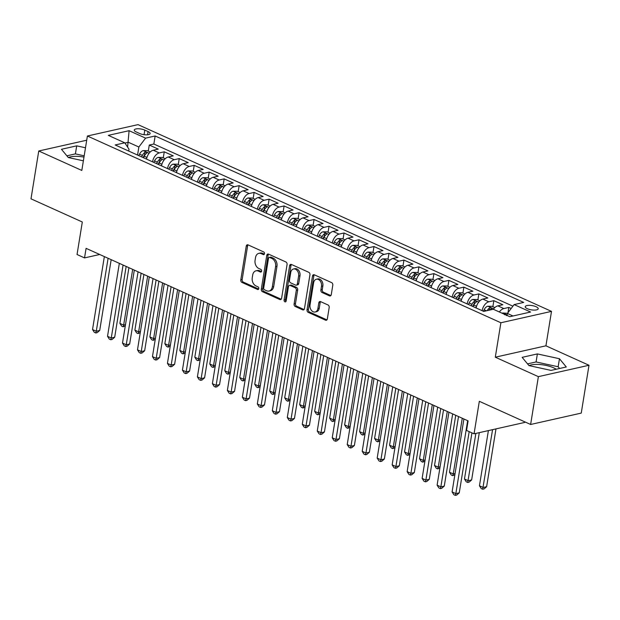 <?xml version="1.0" encoding="UTF-8"?>
<svg xmlns="http://www.w3.org/2000/svg" width="620" height="620" viewBox="0 0 620 620"><rect width="100%" height="100%" fill="white"/><g stroke="black" fill="none" stroke-linecap="round" stroke-linejoin="round"><path stroke-width="0.93" d="M264.476 253.704A1.411 1.031 -102.7 0 0 263.663 251.929L248.039 244.869A2.015 1.472 -102.7 0 0 247.287 244.784A2.015 1.472 -102.7 0 0 246.264 246.086L240.785 279.883A2.015 1.472 -102.7 0 0 241.955 282.425L257.579 289.486A1.411 1.031 -102.7 0 0 258.005 286.858L255.983 285.944A6.448 4.704 -102.7 0 1 252.247 277.806L252.704 274.993A6.448 4.704 -102.7 0 1 255.998 270.824A6.448 4.704 -102.7 0 1 258.385 271.111L260.408 272.017A1.411 1.031 -102.7 0 0 260.834 269.39L258.811 268.476A6.448 4.704 -102.7 0 1 255.076 260.346L255.533 257.525A6.448 4.704 -102.7 0 1 258.827 253.363A6.448 4.704 -102.7 0 1 261.214 253.642L263.237 254.556A1.411 1.031 -102.7 0 0 264.476 253.704M556.233 369.241A16.012 5.27 9.2 0 0 553.582 367.8A16.012 5.27 9.2 0 0 529.077 365.614M536.099 306.737A6.564 2.162 9.2 0 0 529.263 305.342A6.564 2.162 9.2 0 0 525.241 306.668A6.564 2.162 9.2 0 0 527.341 308.706A6.564 2.162 9.2 0 0 534.184 310.093A6.564 2.162 9.2 0 0 538.207 308.768A6.564 2.162 9.2 0 0 536.099 306.737M68.402 157.55A16.012 5.27 -170.8 0 1 83.979 157.093M329.491 295.864A2.015 1.472 -102.7 0 0 330.235 295.957A2.015 1.472 -102.7 0 0 331.266 294.655L332.8 285.169A2.015 1.472 -102.7 0 0 331.638 282.627L314.286 274.792A2.015 1.472 -102.7 0 0 313.534 274.707A2.015 1.472 -102.7 0 0 312.511 276.008L307.032 309.806A2.015 1.472 -102.7 0 0 308.202 312.348L325.554 320.183A2.015 1.472 -102.7 0 0 326.298 320.276A2.015 1.472 -102.7 0 0 327.329 318.974L329.181 307.52A2.015 1.472 -102.7 0 0 328.019 304.978L320.587 301.622A2.015 1.472 -102.7 0 0 319.842 301.529A2.015 1.472 -102.7 0 0 318.812 302.831L317.897 308.512A5.386 3.937 -102.7 0 1 315.146 312A5.386 3.937 -102.7 0 1 310.031 304.963L313.635 282.712A5.386 3.937 -102.7 0 1 316.386 279.225A5.386 3.937 -102.7 0 1 321.501 286.262L320.897 289.974A2.015 1.472 -102.7 0 0 322.067 292.516L329.491 295.864L330.863 295.562A2.015 1.472 -102.7 0 0 330.871 295.562M86.715 140.213L38.75 150.993L31 198.826L82.313 221.999L77.043 254.518L84.537 257.904L86.087 248.341L468.108 420.879L466.558 430.443L474.052 433.822L524.675 422.445L524.776 421.832M538.377 376.65L589 365.265L545.925 345.813L495.303 357.197L538.377 376.65L530.627 424.475L479.322 401.303L474.052 433.822M495.303 357.197L500.882 322.757L87.397 136.013L138.02 124.628L551.505 311.38L500.882 322.757M38.75 150.993L81.817 170.446L87.397 136.013M287.068 264.515A2.015 1.472 -102.7 0 0 285.905 261.973L268.553 254.138A2.015 1.472 -102.7 0 0 267.801 254.045A2.015 1.472 -102.7 0 0 266.778 255.347L261.299 289.153A2.015 1.472 -102.7 0 0 262.469 291.695L279.822 299.53A2.015 1.472 -102.7 0 0 280.565 299.615A2.015 1.472 -102.7 0 0 281.596 298.313L287.068 264.515M291.416 264.461L308.768 272.304A2.015 1.472 -102.7 0 1 309.938 274.846L304.459 308.644A2.015 1.472 -102.7 0 1 303.428 309.946A2.015 1.472 -102.7 0 1 302.684 309.861L295.26 306.505A2.015 1.472 -102.7 0 1 294.089 303.963L296.313 290.253A2.015 1.472 -102.7 0 0 295.143 287.711L290.222 285.487A2.015 1.472 -102.7 0 0 289.478 285.401A2.015 1.472 -102.7 0 0 288.447 286.704L286.138 300.971A1.411 1.031 -102.7 0 1 284.076 300.041L289.641 265.678A2.015 1.472 -102.7 0 1 290.672 264.376A2.015 1.472 -102.7 0 1 291.416 264.461A2.015 1.472 -102.7 0 0 291.012 265.368L289.641 265.678M589 365.265L581.25 413.098L530.627 424.475M511.167 308.489L508.826 307.435L507.966 312.728M499.364 311.984A8.207 4.913 -65.7 0 1 503.828 308.558L497.837 305.854L502.828 304.73L493.846 300.669L492.869 306.691M482.135 310.682L482.135 310.674A8.207 4.913 -65.7 0 1 488.847 301.793L482.856 299.088L487.847 297.964L478.865 293.903L477.888 299.925M467.875 292.315A8.207 4.913 114.3 0 0 461.164 301.204L467.154 303.916A8.207 4.913 -65.7 0 1 473.866 295.027L467.875 292.315L472.866 291.199L463.876 287.137L462.907 293.159M452.894 285.549A8.207 4.913 114.3 0 0 446.183 294.438L452.174 297.151A8.207 4.913 -65.7 0 1 458.885 288.261L452.894 285.549L457.886 284.433L448.896 280.372L447.919 286.394M437.914 278.783A8.207 4.913 114.3 0 0 431.202 287.672L437.193 290.385A8.207 4.913 -65.7 0 1 443.904 281.496L437.914 278.783L442.905 277.659L433.915 273.606L432.938 279.628M422.933 272.017A8.207 4.913 114.3 0 0 416.221 280.899L422.212 283.619A8.207 4.913 -65.7 0 1 428.924 274.73L422.933 272.017L427.924 270.894L418.934 266.84L417.957 272.862M407.232 276.853L407.232 276.846A8.207 4.913 -65.7 0 1 413.943 267.956L407.952 265.252L412.943 264.128L403.953 260.075L402.977 266.096M392.243 270.088L392.251 270.08A8.207 4.913 -65.7 0 1 398.962 261.19L392.971 258.486L397.963 257.362L388.972 253.301L387.996 259.331M377.983 251.72A8.207 4.913 114.3 0 0 371.272 260.601L377.262 263.322A8.207 4.913 -65.7 0 1 383.981 254.425L377.983 251.72L382.982 250.596L373.992 246.535L373.015 252.565M362.281 256.556L362.281 256.541A8.207 4.913 -65.7 0 1 369.001 247.659L363.002 244.954L368.001 243.831L359.011 239.769L358.035 245.799M348.022 238.188A8.207 4.913 114.3 0 0 341.31 247.07L347.301 249.79A8.207 4.913 -65.7 0 1 354.012 240.893L348.022 238.188L353.02 237.065L344.03 233.004L343.054 239.033M332.32 243.024L332.32 243.009A8.207 4.913 -65.7 0 1 339.031 234.128L333.041 231.423L338.04 230.299L329.05 226.238L328.073 232.267M318.06 224.657A8.207 4.913 114.3 0 0 311.349 233.538L317.339 236.259A8.207 4.913 -65.7 0 1 324.051 227.362L318.06 224.657L323.051 223.533L314.069 219.472L313.092 225.502M303.079 217.891A8.207 4.913 114.3 0 0 296.368 226.773L302.358 229.485A8.207 4.913 -65.7 0 1 309.07 220.596L303.079 217.891L308.07 216.767L299.088 212.706L298.112 218.736M287.378 222.72L287.378 222.712A8.207 4.913 -65.7 0 1 294.089 213.83L288.099 211.126L293.089 210.002L284.099 205.941L283.131 211.97M273.118 204.36A8.207 4.913 114.3 0 0 266.406 213.241L272.397 215.954A8.207 4.913 -65.7 0 1 279.108 207.065L273.118 204.36L278.109 203.236L269.119 199.175L268.142 205.197M258.137 197.594A8.207 4.913 114.3 0 0 251.426 206.476L257.416 209.188A8.207 4.913 -65.7 0 1 264.128 200.299L258.137 197.594L263.128 196.47L254.138 192.409L253.162 198.431M243.156 190.828A8.207 4.913 114.3 0 0 236.445 199.71L242.435 202.422A8.207 4.913 -65.7 0 1 249.147 193.533L243.156 190.828L248.147 189.704L239.157 185.643L238.181 191.665M228.176 184.062A8.207 4.913 114.3 0 0 221.456 192.944L227.455 195.657A8.207 4.913 -65.7 0 1 234.166 186.767L228.176 184.062L233.167 182.939L224.177 178.878L223.2 184.9M212.466 188.891L212.474 188.883A8.207 4.913 -65.7 0 1 219.185 180.001L213.187 177.289L218.186 176.173L209.196 172.112L208.219 178.134M197.486 182.125L197.493 182.117A8.207 4.913 -65.7 0 1 204.205 173.236L198.206 170.523L203.205 169.407L194.215 165.346L193.239 171.368M183.225 163.758A8.207 4.913 114.3 0 0 176.514 172.647L182.505 175.359A8.207 4.913 -65.7 0 1 189.224 166.47L183.225 163.758L188.224 162.634L179.234 158.581L178.258 164.602M168.245 156.992A8.207 4.913 114.3 0 0 161.533 165.873L167.524 168.594A8.207 4.913 -65.7 0 1 174.236 159.704L168.245 156.992L173.244 155.868L164.254 151.815L159.255 152.931A8.207 4.913 114.3 0 0 152.543 161.82L146.553 159.123A8.207 4.913 114.3 0 1 153.264 150.226L158.263 149.102L149.273 145.049L153.853 144.018L155.155 135.982L145.576 138.136L138.865 147.017L137.562 155.062M163.277 157.837L164.254 151.815M482.135 310.674L476.144 307.977A8.207 4.913 114.3 0 1 482.856 299.088M407.952 265.252A8.207 4.913 114.3 0 0 401.233 274.133L401.233 274.149M392.251 270.08L386.252 267.383A8.207 4.913 114.3 0 1 392.971 258.486M362.281 256.541L356.291 253.844A8.207 4.913 114.3 0 1 363.002 244.954M333.041 231.423A8.207 4.913 114.3 0 0 326.329 240.304L326.329 240.312M287.378 222.712L281.387 220.015A8.207 4.913 114.3 0 1 288.099 211.126M212.474 188.883L206.476 186.186A8.207 4.913 114.3 0 1 213.187 177.289M197.493 182.117L191.495 179.42A8.207 4.913 114.3 0 1 198.206 170.523M136.315 132.006L139.608 133.494A6.363 2.093 9.2 0 0 146.235 134.842A6.363 2.093 9.2 0 0 150.133 133.556A6.363 2.093 9.2 0 0 148.095 131.587L144.801 130.099A6.363 2.093 9.2 0 0 138.175 128.751A6.363 2.093 9.2 0 0 134.276 130.037A6.363 2.093 9.2 0 0 136.315 132.006M512.988 315.983L507.408 313.464L514.12 304.583L523.698 302.428L155.155 135.982M514.12 304.583L530.596 312.023L509.803 316.704L493.326 309.256L483.747 311.411L115.204 144.964L124.783 142.809L108.299 135.369L129.1 130.688L145.576 138.136M174.236 159.704L179.234 158.581M189.224 166.47L194.215 165.346M204.205 173.236L209.196 172.112M219.185 180.001L224.177 178.878M234.166 186.767L239.157 185.643M249.147 193.533L254.138 192.409M264.128 200.299L269.119 199.175M279.108 207.065L284.099 205.941M294.089 213.83L299.088 212.706M309.07 220.596L314.069 219.472M324.051 227.362L329.05 226.238M339.031 234.128L344.03 233.004M354.012 240.893L359.011 239.769M369.001 247.659L373.992 246.535M383.981 254.425L388.972 253.301M398.962 261.19L403.953 260.075M413.943 267.956L418.934 266.84M428.924 274.73L433.915 273.606M443.904 281.496L448.896 280.372M458.885 288.261L463.876 287.137M473.866 295.027L478.865 293.903M488.847 301.793L493.846 300.669M503.828 308.558L508.826 307.435M512.911 306.179L153.853 144.018M507.408 313.464L507.082 315.471M138.865 147.017L128.379 142.282L124.938 143.05M127.604 147.087L129.1 130.688M128.72 151.063L129.014 149.234L124.783 142.809M545.925 345.813L551.505 311.38M84.537 257.904L99.712 254.495M148.296 151.071L149.273 145.049M497.837 305.854A8.207 4.913 114.3 0 0 493.373 309.279M85.49 147.777L76.702 145.855L61.457 149.288L68.285 157.526L83.374 160.82M566.293 366.978L559.457 358.732L537.377 353.919L522.133 357.345L528.968 365.591L551.048 370.404L566.293 366.978M84.188 155.814L75.4 153.892L66.867 155.814M75.4 153.892L76.702 145.855M559.581 368.489L558.155 366.769L536.075 361.956L527.543 363.87M536.075 361.956L537.377 353.919M558.155 366.769L559.457 358.732M264.337 254.13L262.578 253.34A6.448 4.704 -102.7 0 0 260.191 253.053L258.827 253.363M255.998 270.824L257.362 270.522A6.448 4.704 -102.7 0 1 259.749 270.8L261.508 271.591M248.031 244.869A2.015 1.472 -102.7 0 0 247.628 245.776L242.156 279.581A2.015 1.472 -102.7 0 0 243.319 282.123L258.687 289.06M268.538 254.13A2.015 1.472 -102.7 0 0 268.142 255.045L262.671 288.842A2.015 1.472 -102.7 0 0 263.833 291.385L281.185 299.22A2.015 1.472 -102.7 0 0 281.193 299.228M269.739 257.494A1.411 1.031 -102.7 0 0 268.499 258.346L263.694 288.013A1.411 1.031 -102.7 0 0 264.507 289.796L266.639 290.757A6.448 4.704 -102.7 0 0 269.034 291.036A6.448 4.704 -102.7 0 0 272.32 286.874L275.606 266.592A6.448 4.704 -102.7 0 0 271.87 258.455L269.739 257.494L271.111 257.192A1.411 1.031 -102.7 0 0 270.591 257.13L269.219 257.432M269.034 291.036L270.397 290.733A6.448 4.704 -102.7 0 0 273.691 286.564L272.32 286.874M271.111 257.192L273.242 258.153A6.448 4.704 -102.7 0 1 276.977 266.282L273.691 286.564M302.684 309.861L304.056 309.55A2.015 1.472 -102.7 0 0 304.063 309.55L296.631 306.195L295.26 306.505M289.478 285.401L290.842 285.091A2.015 1.472 -102.7 0 1 291.586 285.177L296.515 287.401A2.015 1.472 -102.7 0 1 297.685 289.943L295.461 303.653A2.015 1.472 -102.7 0 0 296.631 306.195M291.012 265.368L285.44 299.731A1.411 1.031 -102.7 0 0 286.014 301.359M298.615 276.032A5.386 3.937 -102.7 0 0 293.5 268.995A5.386 3.937 -102.7 0 0 290.749 272.474L289.478 280.317A2.015 1.472 -102.7 0 0 290.648 282.86L295.57 285.084A2.015 1.472 -102.7 0 0 296.321 285.169A2.015 1.472 -102.7 0 0 297.344 283.867L298.615 276.032L299.987 275.722A5.386 3.937 -102.7 0 0 294.872 268.685L293.5 268.995M296.321 285.169L297.685 284.859A2.015 1.472 -102.7 0 0 298.716 283.565L297.344 283.867M299.987 275.722L298.716 283.565M316.386 279.225L317.75 278.923A5.386 3.937 -102.7 0 1 322.865 285.952L322.268 289.664A2.015 1.472 -102.7 0 0 323.431 292.206L330.863 295.562M315.146 312L316.51 311.69A5.386 3.937 -102.7 0 0 319.261 308.21L317.897 308.512M320.579 301.615A2.015 1.472 -102.7 0 0 320.183 302.529L319.261 308.21M314.278 274.784A2.015 1.472 -102.7 0 0 313.875 275.699L308.404 309.496A2.015 1.472 -102.7 0 0 309.566 312.038L326.918 319.874A2.015 1.472 -102.7 0 0 326.926 319.881L325.554 320.183M150.265 151.962L147.413 150.668L143.174 150.614A5.441 3.255 114.3 0 0 139.554 154.117L138.818 155.628M146.777 158.054L146.312 159.014M143.468 157.728L144.197 156.217A5.441 3.255 -65.7 0 1 146.754 153.171C147.258 152.357 146.661 152.086 144.956 152.365A5.441 3.255 114.3 0 0 142.399 155.403L141.67 156.914M143.127 157.573L143.809 156.162A2.775 1.659 -65.7 0 1 144.514 155.116L144.956 152.365M128.921 267.685L119.9 323.384L123.651 325.082L132.672 269.382M125.294 325.849L123.148 326.825L121.652 326.151L119.9 323.384M123.148 326.825L123.651 325.082L125.48 324.663M108.097 258.284L96.286 331.235L92.535 329.538L104.354 256.587M111.174 259.672L99.704 330.46L96.286 331.235L95.782 332.979L94.287 332.304L92.535 329.538M99.704 330.46L97.154 332.676L95.782 332.979M165.245 158.728L162.393 157.433L158.154 157.379A5.441 3.255 114.3 0 0 154.535 160.882L153.799 162.393M161.758 164.819L161.293 165.78M158.449 164.494L159.177 162.983A5.441 3.255 -65.7 0 1 161.735 159.937C162.239 159.123 161.642 158.852 159.937 159.131A5.441 3.255 114.3 0 0 157.379 162.169L156.651 163.68M158.108 164.339L158.79 162.928A2.775 1.659 -65.7 0 1 159.495 161.882L159.937 159.131M143.902 274.451L134.881 330.15L138.632 331.847L147.653 276.148M140.275 332.615L138.128 333.591L136.633 332.917L134.881 330.15M138.128 333.591L138.632 331.847L140.461 331.437M180.226 165.494L177.374 164.207L173.135 164.145A5.441 3.255 114.3 0 0 169.516 167.648L168.787 169.159M176.739 171.585L176.274 172.546M173.43 171.26L174.158 169.748A5.441 3.255 -65.7 0 1 176.716 166.71C177.227 165.889 176.623 165.618 174.917 165.897A5.441 3.255 114.3 0 0 172.36 168.934L171.632 170.446M173.089 171.105L173.77 169.694A2.775 1.659 -65.7 0 1 174.476 168.648L174.917 165.897M176.716 166.71L177.064 166.323M158.891 281.216L149.869 336.923L153.613 338.613L162.634 282.914M155.256 339.38L153.109 340.357L151.613 339.683L149.869 336.923M153.109 340.357L153.613 338.613L155.442 338.202M195.207 172.259L192.355 170.973L188.116 170.911A5.441 3.255 114.3 0 0 184.496 174.414L183.768 175.925M191.72 178.351L191.255 179.312M188.41 178.025L189.139 176.514A5.441 3.255 -65.7 0 1 191.696 173.476C192.208 172.655 191.603 172.383 189.898 172.662A5.441 3.255 114.3 0 0 187.341 175.7L186.612 177.212M188.069 177.87L188.751 176.46A2.775 1.659 -65.7 0 1 189.457 175.413L189.898 172.662M191.696 173.476L192.045 173.089M173.871 287.982L164.85 343.689L168.594 345.379L177.615 289.679M170.237 346.146L168.09 347.13L166.594 346.448L164.85 343.689M168.09 347.13L168.594 345.379L170.43 344.968M210.188 179.025L207.336 177.739L203.097 177.677A5.441 3.255 114.3 0 0 199.477 181.18L198.749 182.691M206.7 185.117L206.235 186.078M203.391 184.791L204.12 183.28A5.441 3.255 -65.7 0 1 206.677 180.242C207.188 179.42 206.584 179.149 204.879 179.428A5.441 3.255 114.3 0 0 202.322 182.466L201.593 183.977M203.05 184.636L203.732 183.225A2.775 1.659 -65.7 0 1 204.437 182.179L204.879 179.428M206.677 180.242L207.026 179.854M188.852 294.748L179.831 350.455L183.574 352.144L192.595 296.445M185.217 352.912L183.071 353.896L181.575 353.214L179.831 350.455M183.071 353.896L183.574 352.144L185.411 351.734M123.078 265.05L111.267 338.001L107.524 336.303L119.334 263.353M126.154 266.437L114.684 337.226L111.267 338.001L110.763 339.745L109.267 339.07L107.524 336.303M114.684 337.226L112.135 339.442L110.763 339.745M138.058 271.816L126.248 344.767L122.504 343.069L134.315 270.119M141.135 273.203L129.665 343.992L126.248 344.767L125.744 346.51L124.248 345.836L122.504 343.069M129.665 343.992L127.116 346.208L125.744 346.51M153.047 278.582L141.228 351.532L137.485 349.835L149.296 276.892M156.116 279.969L144.646 350.757L141.228 351.532L140.725 353.276L139.229 352.602L137.485 349.835M144.646 350.757L142.096 352.974L140.725 353.276M168.028 285.347L156.209 358.298L152.466 356.608L164.277 283.658M171.097 286.735L159.627 357.531L156.209 358.298L155.713 360.042L154.209 359.368L152.466 356.608M159.627 357.531L157.077 359.74L155.713 360.042M225.169 185.791L222.317 184.504L218.085 184.442A5.441 3.255 114.3 0 0 214.458 187.945L213.729 189.457M221.681 191.882L221.216 192.843M218.372 191.557L219.1 190.046A5.441 3.255 -65.7 0 1 221.658 187.008C222.169 186.186 221.565 185.915 219.86 186.194A5.441 3.255 114.3 0 0 217.302 189.232L216.574 190.743M218.031 191.402L218.713 189.991A2.775 1.659 -65.7 0 1 219.418 188.945L219.86 186.194M221.658 187.008L222.006 186.62M203.833 301.522L194.812 357.221L198.555 358.91L207.576 303.211M200.198 359.678L198.051 360.662L196.555 359.98L194.812 357.221M198.051 360.662L198.555 358.91L200.392 358.5M183.008 292.113L171.19 365.064L167.447 363.374L179.258 290.423M186.078 293.5L174.615 364.297L171.19 365.064L170.694 366.808L169.19 366.133L167.447 363.374M174.615 364.297L172.058 366.505L170.694 366.808M240.149 192.556L237.297 191.27L233.066 191.208A5.441 3.255 114.3 0 0 229.439 194.711L228.71 196.222M236.662 198.648L236.197 199.609M233.353 198.323L234.081 196.811A5.441 3.255 -65.7 0 1 236.646 193.773C237.15 192.952 236.553 192.68 234.848 192.959A5.441 3.255 114.3 0 0 232.283 195.998L231.554 197.509M233.012 198.167L233.694 196.757A2.775 1.659 -65.7 0 1 234.399 195.711L234.848 192.959M218.813 308.287L209.792 363.987L213.536 365.676L222.557 309.977M215.179 366.443L213.04 367.428L211.536 366.746L209.792 363.987M213.04 367.428L213.536 365.676L215.373 365.265M197.989 298.879L186.171 371.829L182.427 370.14L194.246 297.189M201.058 300.266L189.596 371.062L186.171 371.829L185.675 373.581L184.171 372.899L182.427 370.14M189.596 371.062L187.038 373.271L185.675 373.581M255.13 199.322L252.278 198.036L248.047 197.974A5.441 3.255 114.3 0 0 244.419 201.477L243.691 202.996M251.643 205.414L251.178 206.375M248.333 205.088L249.062 203.577A5.441 3.255 -65.7 0 1 251.627 200.539C252.131 199.718 251.534 199.446 249.829 199.725A5.441 3.255 114.3 0 0 247.264 202.763L246.535 204.274M247.992 204.933L248.674 203.523A2.775 1.659 -65.7 0 1 249.379 202.476L249.829 199.725M233.794 315.053L224.773 370.752L228.517 372.442L237.537 316.743M230.16 373.217L228.021 374.193L226.517 373.511L224.773 370.752M228.021 374.193L228.517 372.442L230.353 372.031M212.97 305.644L201.151 378.595L197.408 376.906L209.227 303.955M216.039 307.032L204.577 377.828L201.151 378.595L200.655 380.347L199.152 379.665L197.408 376.906M204.577 377.828L202.019 380.037L200.655 380.347M270.119 206.088L267.259 204.802L263.027 204.74A5.441 3.255 114.3 0 0 259.4 208.243L258.672 209.762M266.623 212.187L266.166 213.141M263.314 211.854L264.05 210.343A5.441 3.255 -65.7 0 1 266.608 207.305C267.112 206.483 266.515 206.212 264.81 206.491A5.441 3.255 114.3 0 0 262.252 209.529L261.516 211.04M262.973 211.699L263.655 210.288A2.775 1.659 -65.7 0 1 264.36 209.242L264.81 206.491M248.775 321.819L239.754 377.518L243.497 379.208L252.518 323.508M245.14 379.983L243.001 380.959L241.498 380.285L239.754 377.518M243.001 380.959L243.497 379.208L245.334 378.797M227.951 312.41L216.132 385.361L212.389 383.672L224.208 310.721M231.02 313.798L219.558 384.594L216.132 385.361L215.636 387.113L214.14 386.43L212.389 383.672M219.558 384.594L217 386.803L215.636 387.113M285.099 212.854L282.24 211.567L278.008 211.505A5.441 3.255 114.3 0 0 274.381 215.008L273.653 216.527M281.604 218.953L281.147 219.906M278.295 218.62L279.031 217.108A5.441 3.255 -65.7 0 1 281.589 214.071C282.092 213.249 281.496 212.978 279.791 213.257A5.441 3.255 114.3 0 0 277.233 216.295L276.497 217.814M277.954 218.465L278.636 217.054A2.775 1.659 -65.7 0 1 279.341 216.008L279.791 213.257M263.756 328.585L254.735 384.284L258.478 385.973L267.499 330.274M260.121 386.748L257.982 387.725L256.486 387.05L254.735 384.284M257.982 387.725L258.478 385.973L260.315 385.562M242.931 319.176L231.113 392.127L227.37 390.437L239.188 317.487M246.001 320.563L234.538 391.36L231.113 392.127L230.617 393.878L229.121 393.196L227.37 390.437M234.538 391.36L231.981 393.568L230.617 393.878M300.08 219.62L297.22 218.333L292.989 218.271A5.441 3.255 114.3 0 0 289.362 221.774L288.633 223.293M296.585 225.719L296.127 226.672M293.276 225.386L294.012 223.874A5.441 3.255 -65.7 0 1 296.569 220.836C297.073 220.015 296.476 219.744 294.771 220.022A5.441 3.255 114.3 0 0 292.214 223.06L291.478 224.579M292.942 225.238L293.617 223.82A2.775 1.659 -65.7 0 1 294.322 222.774L294.771 220.022M278.737 335.35L269.716 391.05L273.459 392.739L282.488 337.04M275.102 393.514L272.963 394.49L271.467 393.816L269.716 391.05M272.963 394.49L273.459 392.739L275.296 392.328M257.912 325.942L246.101 398.893L242.35 397.203L254.169 324.252M260.981 327.329L249.519 398.125L246.101 398.893L245.597 400.644L244.102 399.962L242.35 397.203M249.519 398.125L246.969 400.334L245.597 400.644M315.061 226.385L312.201 225.099L307.969 225.037A5.441 3.255 114.3 0 0 304.342 228.54L303.614 230.059M311.565 232.485L311.108 233.438M308.264 232.151L308.993 230.64A5.441 3.255 -65.7 0 1 311.55 227.602C312.054 226.781 311.457 226.509 309.752 226.788A5.441 3.255 114.3 0 0 307.195 229.826L306.466 231.345M307.923 232.004L308.597 230.586A2.775 1.659 -65.7 0 1 309.303 229.547L309.752 226.788M293.717 342.116L284.696 397.815L288.447 399.505L297.468 343.805M290.083 400.28L287.944 401.256L286.448 400.582L284.696 397.815M287.944 401.256L288.447 399.505L290.276 399.094M272.893 332.708L261.082 405.658L257.331 403.969L269.15 331.018M275.97 334.095L264.5 404.891L261.082 405.658L260.578 407.41L259.083 406.736L257.331 403.969M264.5 404.891L261.95 407.1L260.578 407.41M330.042 233.151L327.19 231.865L322.95 231.803A5.441 3.255 114.3 0 0 319.331 235.313L318.595 236.825M326.554 239.25L326.089 240.203M323.245 238.917L323.973 237.406A5.441 3.255 -65.7 0 1 326.531 234.368C327.035 233.546 326.438 233.275 324.733 233.554A5.441 3.255 114.3 0 0 322.175 236.592L321.447 238.111M322.904 238.77L323.586 237.351A2.775 1.659 -65.7 0 1 324.291 236.313L324.733 233.554M308.698 348.882L299.677 404.581L303.428 406.271L312.449 350.571M305.071 407.046L302.924 408.022L301.428 407.348L299.677 404.581M302.924 408.022L303.428 406.271L305.257 405.86M287.874 339.473L276.063 412.424L272.312 410.735L284.13 337.784M290.951 340.861L279.481 411.657L276.063 412.424L275.559 414.175L274.063 413.501L272.312 410.735M279.481 411.657L276.931 413.865L275.559 414.175M345.022 239.924L342.17 238.63L337.931 238.568A5.441 3.255 114.3 0 0 334.312 242.079L333.576 243.59M341.535 246.016L341.07 246.969M338.226 245.69L338.954 244.172A5.441 3.255 -65.7 0 1 341.512 241.133C342.015 240.312 341.419 240.041 339.714 240.32A5.441 3.255 114.3 0 0 337.156 243.358L336.428 244.877M337.885 245.536L338.567 244.125A2.775 1.659 -65.7 0 1 339.272 243.079L339.714 240.32M323.679 355.647L314.658 411.347L318.409 413.036L327.43 357.337M320.052 413.811L317.905 414.788L316.409 414.114L314.658 411.347M317.905 414.788L318.409 413.036L320.238 412.625M360.003 246.69L357.151 245.396L352.912 245.334A5.441 3.255 114.3 0 0 349.293 248.845L348.564 250.356M356.515 252.782L356.05 253.735M353.206 252.456L353.935 250.937A5.441 3.255 -65.7 0 1 356.492 247.899C357.004 247.078 356.399 246.806 354.694 247.085A5.441 3.255 114.3 0 0 352.137 250.131L351.408 251.643M352.865 252.301L353.547 250.891A2.775 1.659 -65.7 0 1 354.253 249.845L354.694 247.085M338.667 362.413L329.646 418.113L333.389 419.81L342.411 364.103M335.033 420.577L332.886 421.554L331.39 420.879L329.646 418.113M332.886 421.554L333.389 419.81L335.219 419.391M374.984 253.456L372.132 252.162L367.892 252.1A5.441 3.255 114.3 0 0 364.273 255.611L363.545 257.122M371.496 259.548L371.031 260.508M368.187 259.222L368.916 257.703A5.441 3.255 -65.7 0 1 371.473 254.665C371.985 253.844 371.38 253.58 369.675 253.859A5.441 3.255 114.3 0 0 367.118 256.897L366.389 258.408M367.846 259.067L368.528 257.656A2.775 1.659 -65.7 0 1 369.233 256.61L369.675 253.859M353.648 369.179L344.627 424.878L348.37 426.575L357.391 370.869M350.013 427.343L347.867 428.319L346.371 427.645L344.627 424.878M347.867 428.319L348.37 426.575L350.207 426.157M389.965 260.222L387.113 258.928L382.873 258.873A5.441 3.255 114.3 0 0 379.254 262.376L378.526 263.887M386.477 266.313L386.012 267.274M383.168 265.988L383.896 264.469A5.441 3.255 -65.7 0 1 386.454 261.431C386.965 260.609 386.361 260.346 384.656 260.625A5.441 3.255 114.3 0 0 382.098 263.663L381.37 265.174M382.827 265.833L383.509 264.422A2.775 1.659 -65.7 0 1 384.214 263.376L384.656 260.625M368.629 375.945L359.608 431.644L363.351 433.341L372.372 377.634M364.994 434.108L362.847 435.085L361.351 434.411L359.608 431.644M362.847 435.085L363.351 433.341L365.188 432.923M404.945 266.988L402.093 265.693L397.862 265.639A5.441 3.255 114.3 0 0 394.235 269.142L393.506 270.653M401.458 273.079L400.993 274.04M398.149 272.754L398.877 271.235A5.441 3.255 -65.7 0 1 401.435 268.197C401.946 267.383 401.341 267.112 399.637 267.39A5.441 3.255 114.3 0 0 397.079 270.428L396.351 271.94M397.808 272.599L398.489 271.188A2.775 1.659 -65.7 0 1 399.195 270.142L399.637 267.39M383.61 382.711L374.589 438.41L378.332 440.107L387.353 384.4M379.975 440.874L377.828 441.851L376.332 441.177L374.589 438.41M377.828 441.851L378.332 440.107L380.169 439.689M419.926 273.753L417.074 272.459L412.843 272.405A5.441 3.255 114.3 0 0 409.216 275.908L408.487 277.419M416.439 279.845L415.974 280.806M413.129 279.519L413.858 278.008A5.441 3.255 -65.7 0 1 416.423 274.962C416.927 274.149 416.33 273.877 414.625 274.156A5.441 3.255 114.3 0 0 412.06 277.194L411.331 278.706M412.788 279.364L413.47 277.954A2.775 1.659 -65.7 0 1 414.175 276.908L414.625 274.156M398.59 389.476L389.569 445.175L393.312 446.873L402.334 391.173M394.956 447.64L392.817 448.617L391.313 447.942L389.569 445.175M392.817 448.617L393.312 446.873L395.149 446.462M434.907 280.519L432.055 279.233L427.823 279.171A5.441 3.255 114.3 0 0 424.196 282.673L423.468 284.185M431.419 286.611L430.954 287.572M428.11 286.285L428.839 284.774A5.441 3.255 -65.7 0 1 431.404 281.736C431.907 280.914 431.311 280.643 429.606 280.922A5.441 3.255 114.3 0 0 427.041 283.96L426.312 285.471M427.769 286.13L428.451 284.719A2.775 1.659 -65.7 0 1 429.156 283.673L429.606 280.922M431.404 281.736L431.745 281.348M413.571 396.242L404.55 451.949L408.293 453.639L417.314 397.939M409.936 454.406L407.797 455.382L406.294 454.708L404.55 451.949M407.797 455.382L408.293 453.639L410.13 453.228M449.895 287.285L447.036 285.998L442.804 285.936A5.441 3.255 114.3 0 0 439.177 289.439L438.449 290.951M446.4 293.376L445.943 294.337M443.091 293.051L443.827 291.54A5.441 3.255 -65.7 0 1 446.385 288.502C446.888 287.68 446.292 287.409 444.587 287.688A5.441 3.255 114.3 0 0 442.029 290.726L441.293 292.237M442.75 292.896L443.432 291.485A2.775 1.659 -65.7 0 1 444.137 290.439L444.587 287.688M446.385 288.502L446.725 288.114M428.552 403.008L419.531 458.715L423.274 460.404L432.295 404.705M424.917 461.171L422.778 462.156L421.275 461.474L419.531 458.715M422.778 462.156L423.274 460.404L425.111 459.993M464.876 294.05L462.016 292.764L457.785 292.702A5.441 3.255 114.3 0 0 454.158 296.205L453.429 297.716M461.381 300.142L460.924 301.103M458.071 299.817L458.808 298.305A5.441 3.255 -65.7 0 1 461.365 295.267C461.869 294.446 461.272 294.175 459.567 294.454A5.441 3.255 114.3 0 0 457.01 297.492L456.274 299.003M457.731 299.662L458.413 298.251A2.775 1.659 -65.7 0 1 459.118 297.205L459.567 294.454M461.365 295.267L461.706 294.88M443.532 409.774L434.512 465.481L438.255 467.17L447.276 411.471M439.898 467.937L437.759 468.921L436.263 468.239L434.512 465.481M437.759 468.921L438.255 467.17L440.091 466.759M479.857 300.816L476.997 299.53L472.765 299.468A5.441 3.255 114.3 0 0 469.139 302.971L468.41 304.482M476.361 306.908L475.904 307.869M473.052 306.582L473.789 305.071A5.441 3.255 -65.7 0 1 476.346 302.033C476.85 301.212 476.253 300.94 474.548 301.219A5.441 3.255 114.3 0 0 471.99 304.257L471.254 305.769M472.719 306.427L473.393 305.017A2.775 1.659 -65.7 0 1 474.099 303.971L474.548 301.219M476.346 302.033L476.687 301.646M458.513 416.547L449.492 472.246L453.236 473.936L462.264 418.236M454.879 474.703L452.739 475.687L451.244 475.005L449.492 472.246M452.739 475.687L453.236 473.936L455.072 473.525M494.838 307.582L491.978 306.296L487.746 306.233A5.441 3.255 114.3 0 0 484.127 309.737L483.391 311.248M471.944 432.876L464.473 479.012L468.224 480.702L471.642 479.934L479.299 432.644M489.939 310.015A5.441 3.255 -65.7 0 1 491.327 308.799C491.831 307.977 491.234 307.706 489.529 307.985A5.441 3.255 114.3 0 0 487.165 310.643M471.642 479.934L469.092 482.143L467.72 482.453L475.881 433.411M467.72 482.453L466.225 481.771L464.473 479.012M507.524 313.309L502.727 312.999A5.441 3.255 114.3 0 0 502.107 313.224M488.389 430.598L479.454 485.778L483.205 487.467L486.623 486.7L495.985 428.893M506.308 315.565C506.811 314.743 506.214 314.472 504.51 314.751M486.623 486.7L484.073 488.909L482.701 489.219L492.567 429.66M482.701 489.219L481.205 488.537L479.454 485.778M302.854 346.239L291.044 419.19L287.3 417.5L299.111 344.55M305.931 347.626L294.461 418.423L291.044 419.19L290.54 420.941L289.044 420.267L287.3 417.5M294.461 418.423L291.912 420.631L290.54 420.941M317.835 353.005L306.024 425.956L302.281 424.266L314.092 351.315M320.912 354.392L309.442 425.188L306.024 425.956L305.521 427.707L304.025 427.033L302.281 424.266M309.442 425.188L306.892 427.397L305.521 427.707M332.824 359.778L321.005 432.721L317.262 431.032L329.073 358.081M335.893 361.158L324.423 431.954L321.005 432.721L320.501 434.473L319.006 433.799L317.262 431.032M324.423 431.954L321.873 434.163L320.501 434.473M347.804 366.544L335.986 439.487L332.243 437.798L344.053 364.847M350.874 367.931L339.404 438.72L335.986 439.487L335.49 441.239L333.986 440.564L332.243 437.798M339.404 438.72L336.854 440.929L335.49 441.239M362.785 373.31L350.966 446.261L347.223 444.563L359.034 371.613M365.854 374.697L354.392 445.486L350.966 446.261L350.471 448.004L348.967 447.33L347.223 444.563M354.392 445.486L351.835 447.694L350.471 448.004M377.766 380.076L365.947 453.026L362.204 451.329L374.023 378.378M380.835 381.463L369.373 452.251L365.947 453.026L365.451 454.77L363.948 454.096L362.204 451.329M369.373 452.251L366.815 454.468L365.451 454.77M392.747 386.841L380.928 459.792L377.185 458.095L389.004 385.144M395.816 388.228L384.353 459.017L380.928 459.792L380.432 461.536L378.928 460.861L377.185 458.095M384.353 459.017L381.796 461.233L380.432 461.536M407.728 393.607L395.909 466.558L392.166 464.861L403.984 391.918M410.796 394.994L399.334 465.783L395.909 466.558L395.413 468.302L393.917 467.627L392.166 464.861M399.334 465.783L396.777 467.999L395.413 468.302M422.708 400.373L410.889 473.324L407.146 471.626L418.965 398.683M425.777 401.76L414.315 472.556L410.889 473.324L410.393 475.067L408.898 474.393L407.146 471.626M414.315 472.556L411.757 474.765L410.393 475.067M437.689 407.139L425.878 480.089L422.127 478.4L433.946 405.449M440.758 408.526L429.296 479.322L425.878 480.089L425.374 481.833L423.879 481.159L422.127 478.4M429.296 479.322L426.746 481.531L425.374 481.833M452.67 413.904L440.859 486.855L437.108 485.166L448.927 412.215M455.746 415.292L444.276 486.088L440.859 486.855L440.355 488.607L438.859 487.925L437.108 485.166M444.276 486.088L441.727 488.296L440.355 488.607M467.65 420.67L455.839 493.621L452.089 491.931L463.907 418.981M469.177 431.621L459.257 492.854L455.839 493.621L455.336 495.372L453.84 494.69L452.089 491.931M459.257 492.854L456.707 495.062L455.336 495.372M407.232 276.846L401.233 274.133M332.32 243.009L326.329 240.304M159.255 152.931L153.264 150.226M144.057 134.687L144.801 130.099M147.576 134.788L148.095 131.587M262.578 253.34L261.214 253.642M261.377 271.8L260.408 272.017M259.749 270.8L258.385 271.111M258.548 289.269L257.579 289.486M243.319 282.123L241.955 282.425M242.156 279.581L240.785 279.883M247.628 245.776L246.264 246.086M264.205 254.34L263.237 254.556M281.185 299.22L279.822 299.53M263.833 291.385L262.469 291.695M262.671 288.842L261.299 289.153M268.142 255.045L266.778 255.347M276.977 266.282L275.606 266.592M273.242 258.153L271.87 258.455M295.461 303.653L294.089 303.963M297.685 289.943L296.313 290.253M296.515 287.401L295.143 287.711M291.586 285.177L290.222 285.487M285.44 299.731L284.076 300.041M323.431 292.206L322.067 292.516M322.268 289.664L320.897 289.974M322.865 285.952L321.501 286.262M320.183 302.529L318.812 302.831M309.566 312.038L308.202 312.348M308.404 309.496L307.032 309.806M313.875 275.699L312.511 276.008M149.11 153.241L143.282 150.614M142.399 155.403L139.554 154.117M146.94 157.457L144.197 156.217M164.091 160.007L158.263 157.379M157.379 162.169L154.535 160.882M161.921 164.222L159.177 162.983M179.072 166.772L173.244 164.145M172.36 168.934L169.516 167.648M176.901 170.988L174.158 169.748M194.052 173.538L188.224 170.911M187.341 175.7L184.496 174.414M191.89 177.754L189.139 176.514M209.033 180.304L203.205 177.677M202.322 182.466L199.477 181.18M206.871 184.52L204.12 183.28M224.014 187.077L218.186 184.442M217.302 189.232L214.458 187.945M221.851 191.286L219.1 190.046M238.995 193.843L233.167 191.208M232.283 195.998L229.439 194.711M236.832 198.051L234.081 196.811M253.975 200.609L248.147 197.974M247.264 202.763L244.419 201.477M251.813 204.817L249.062 203.577M268.956 207.374L263.128 204.74M262.252 209.529L259.4 208.243M266.794 211.583L264.05 210.343M283.937 214.14L278.117 211.505M277.233 216.295L274.381 215.008M281.774 218.349L279.031 217.108M298.918 220.906L293.097 218.271M292.214 223.06L289.362 221.774M296.755 225.114L294.012 223.874M313.898 227.672L308.078 225.037M307.195 229.826L304.342 228.54M311.736 231.88L308.993 230.64M328.887 234.438L323.059 231.803M322.175 236.592L319.331 235.313M326.717 238.646L323.973 237.406M343.868 241.203L338.04 238.568M337.156 243.358L334.312 242.079M341.697 245.412L338.954 244.172M358.848 247.969L353.02 245.342M352.137 250.131L349.293 248.845M356.678 252.177L353.935 250.937M373.829 254.735L368.001 252.108M367.118 256.897L364.273 255.611M371.667 258.943L368.916 257.703M388.81 261.501L382.982 258.873M382.098 263.663L379.254 262.376M386.647 265.716L383.896 264.469M403.791 268.266L397.963 265.639M397.079 270.428L394.235 269.142M401.628 272.482L398.877 271.235M418.771 275.032L412.943 272.405M412.06 277.194L409.216 275.908M416.609 279.248L413.858 278.008M433.752 281.798L427.924 279.171M427.041 283.96L424.196 282.673M431.59 286.014L428.839 284.774M448.733 288.563L442.905 285.936M442.029 290.726L439.177 289.439M446.571 292.779L443.827 291.54M463.714 295.329L457.893 292.702M457.01 297.492L454.158 296.205M461.551 299.545L458.808 298.305M478.694 302.103L472.874 299.468M471.99 304.257L469.139 302.971M476.532 306.311L473.789 305.071M493.675 308.869L487.855 306.233M486.468 310.798L484.127 309.737M489.172 310.194L489.529 307.985M507.168 314.96L502.836 312.999"/></g></svg>
